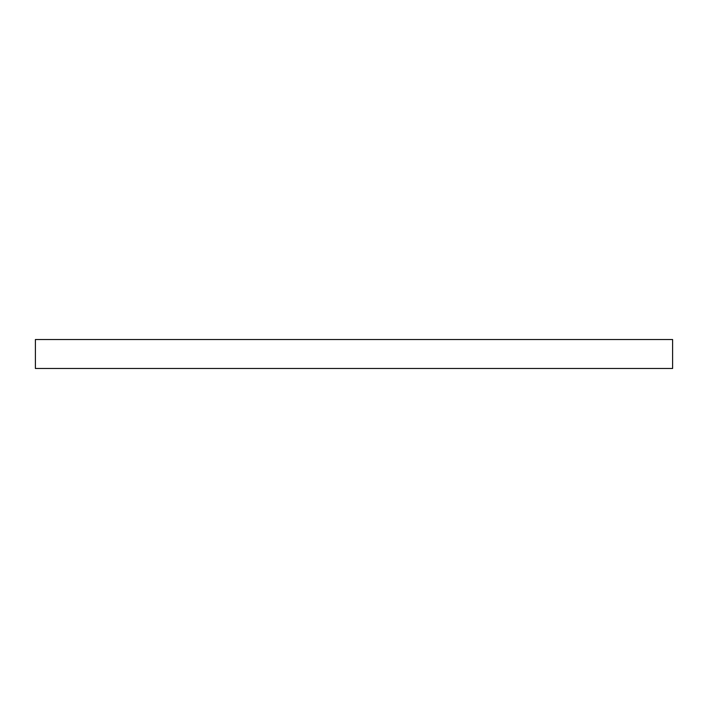<?xml version="1.0" encoding="UTF-8"?>
<svg xmlns="http://www.w3.org/2000/svg" width="708" height="708" viewBox="0 0 708 708"><rect width="100%" height="100%" fill="white"/><g stroke="black" fill="none" stroke-linecap="round" stroke-linejoin="round"><path stroke-width="1.06" d="M35.4 339.521L672.6 339.521L672.6 368.479L35.4 368.479L35.4 339.521"/></g></svg>

